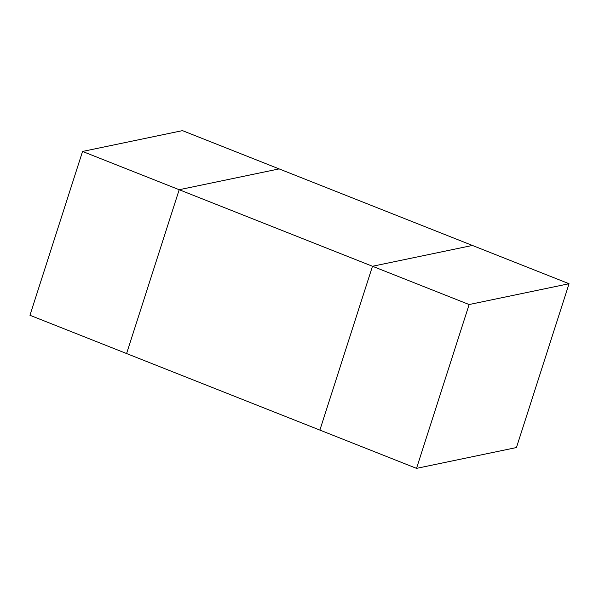 <?xml version="1.0" encoding="UTF-8"?>
<svg xmlns="http://www.w3.org/2000/svg" width="599" height="599" viewBox="0 0 599 599"><rect width="100%" height="100%" fill="white"/><g stroke="black" fill="none" stroke-linecap="round" stroke-linejoin="round"><path stroke-width="0.9" d="M516.45 447.55L569.05 283.724L469.129 304.539L416.53 468.366L516.45 447.55M82.55 151.45L182.47 130.634L279.119 168.903L179.191 189.718L82.55 151.45L29.95 315.276L126.591 353.545L179.191 189.718L279.119 168.903L472.409 245.455L372.481 266.263L472.409 245.455L569.05 283.724M416.53 468.366L126.591 353.545L179.191 189.718L372.481 266.263L319.881 430.097L372.481 266.263L469.129 304.539"/></g></svg>
